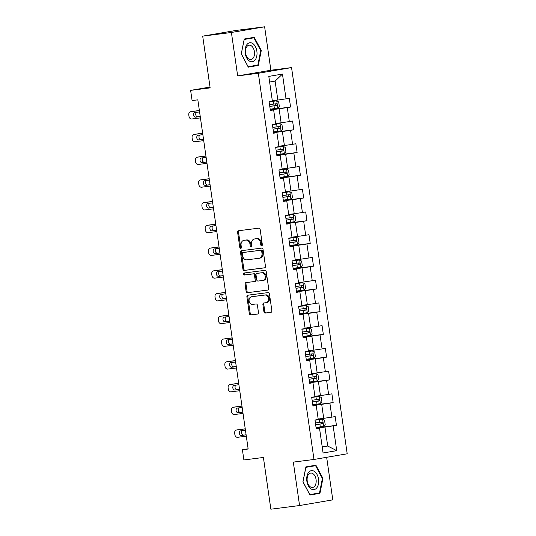 <?xml version="1.0" encoding="UTF-8"?>
<svg xmlns="http://www.w3.org/2000/svg" width="536" height="536" viewBox="0 0 536 536"><rect width="100%" height="100%" fill="white"/><g stroke="black" fill="none" stroke-linecap="round" stroke-linejoin="round"><path stroke-width="0.8" d="M261.702 245.743A1.012 0.797 -99.7 0 0 262.345 244.637L260.154 229.442A1.447 1.139 -99.7 0 0 258.821 228.155L238.533 230.741A1.447 1.139 -99.7 0 0 237.609 232.316L239.8 247.518A1.012 0.797 -99.7 0 0 241.381 247.317L241.093 245.347A4.623 3.638 -99.7 0 1 243.927 240.329A4.623 3.638 -99.7 0 1 244.041 240.309L245.736 240.095A4.623 3.638 -99.7 0 1 250.004 244.215L250.285 246.178A1.012 0.797 -99.7 0 0 251.86 245.977L251.578 244.014A4.623 3.638 -99.7 0 1 254.406 238.989A4.623 3.638 -99.7 0 1 254.526 238.976L256.215 238.755A4.623 3.638 -99.7 0 1 260.483 242.875L260.771 244.838A1.012 0.797 -99.7 0 0 261.702 245.743M263.926 311.778A1.447 1.139 -99.7 0 0 265.26 313.064L270.955 312.341A1.447 1.139 -99.7 0 0 271.873 310.766L269.44 293.882A1.447 1.139 -99.7 0 0 268.107 292.596L247.82 295.189A1.447 1.139 -99.7 0 0 246.895 296.763L249.327 313.64A1.447 1.139 -99.7 0 0 250.66 314.927L257.541 314.049A1.447 1.139 -99.7 0 0 258.459 312.475L257.421 305.252A1.447 1.139 -99.7 0 0 256.087 303.966L252.677 304.401A3.866 3.042 -99.7 0 1 249.119 301.024A3.866 3.042 -99.7 0 1 251.471 296.763A3.866 3.042 -99.7 0 1 251.572 296.75L264.931 295.041A3.866 3.042 -99.7 0 1 268.489 298.418A3.866 3.042 -99.7 0 1 266.131 302.679A3.866 3.042 -99.7 0 1 266.037 302.699L263.806 302.981A1.447 1.139 -99.7 0 0 262.888 304.555L263.926 311.778L264.824 311.624A1.447 1.139 -99.7 0 0 266.158 312.91L271.209 312.267M231.405 32.475L237.662 75.904L270.881 70.229L264.623 26.8L231.405 32.475L202.695 36.14L210.145 87.877L190.622 90.37L192.096 100.567L197.838 99.837L248.155 449.021L242.413 449.758L243.88 459.955L263.404 457.463L270.861 509.2L299.57 505.535L332.789 499.86L326.659 457.302M237.662 75.904L258.332 73.264L313.989 459.466L293.313 462.106L299.57 505.535M264.543 267.853A1.447 1.139 -99.7 0 0 265.461 266.278L263.029 249.394A1.447 1.139 -99.7 0 0 261.695 248.108L241.408 250.701A1.447 1.139 -99.7 0 0 240.483 252.275L242.922 269.152A1.447 1.139 -99.7 0 0 244.255 270.439L264.617 267.839M266.238 271.638L268.67 288.522A1.447 1.139 -99.7 0 1 267.745 290.097L247.458 292.683A1.447 1.139 -99.7 0 1 246.125 291.396L245.086 284.174A1.447 1.139 -99.7 0 1 246.004 282.599L254.232 281.547A1.447 1.139 -99.7 0 0 255.156 279.973L254.466 275.182A1.447 1.139 -99.7 0 0 253.133 273.896L244.563 274.988A1.012 0.797 -99.7 0 1 244.275 272.985L264.905 270.352A1.447 1.139 -99.7 0 1 266.238 271.638M202.695 36.14L235.907 30.465L264.623 26.8M258.332 73.264L291.55 67.59L347.201 453.791L313.989 459.466M316.106 427.916L336.434 425.316L335.168 416.573L331.891 417.135L329.875 403.146L333.158 402.583L331.891 393.839L328.615 394.402L326.598 380.406L329.881 379.85L328.615 371.106L325.339 371.662L323.329 357.673L326.605 357.117L325.345 348.373L322.062 348.929L320.052 334.94L323.329 334.377L322.069 325.633L318.786 326.196L316.776 312.207L320.052 311.644L318.793 302.9L315.51 303.463L313.5 289.467L316.776 288.911L315.516 280.167L312.24 280.723L310.223 266.734L313.5 266.178L312.24 257.427L308.964 257.99L306.947 244.001L310.223 243.438L308.964 234.694L305.688 235.257L303.671 221.268L306.947 220.705L305.688 211.961L302.411 212.517L300.395 198.528L303.671 197.972L302.411 189.228L299.135 189.784L297.118 175.795L300.395 175.239L299.135 166.488L295.859 167.051L293.842 153.061L297.118 152.499L295.859 143.755L292.582 144.318L290.566 130.328L293.842 129.766L292.582 121.022L289.306 121.578L287.289 107.589L290.566 107.033L289.306 98.289L286.03 98.845L282.459 74.069L268.811 76.4L272.382 101.177L269.106 101.74L270.365 110.483L273.641 109.92L270.325 110.188M336.434 425.316L333.151 425.879L336.722 450.655L323.081 452.987L319.51 428.21L316.233 428.767L314.974 420.023L318.25 419.467L316.233 405.477L312.957 406.033L311.697 397.29L314.974 396.727L312.957 382.738L309.681 383.3L308.421 374.557L311.697 373.994L309.681 360.004L306.404 360.567L305.145 351.824L308.421 351.261L306.404 337.271L303.128 337.827L301.869 329.084L305.145 328.528L303.128 314.538L299.852 315.094L298.592 306.351L301.869 305.788L299.852 291.798L296.575 292.361L295.316 283.618L298.592 283.055L296.575 269.065L293.299 269.628L292.04 260.878L295.316 260.322L293.299 246.332L290.023 246.888L288.763 238.145L292.04 237.589L290.023 223.592L286.747 224.155L285.487 215.412L288.763 214.849L286.747 200.859L283.47 201.422L282.211 192.679L285.487 192.116L283.47 178.126L280.194 178.682L278.934 169.939L282.211 169.383L280.194 155.393L276.918 155.949L275.658 147.206L278.934 146.65L276.918 132.653L273.641 133.216L272.382 124.473L275.658 123.91L273.641 109.92M312.877 405.471L321.694 404.345L323.711 418.335L318.19 419.038M312.91 405.745L316.233 405.477M323.711 418.335L331.891 417.135M321.694 404.345L329.875 403.146M309.6 382.738L318.418 381.612L320.434 395.602L314.913 396.305M309.634 383.005L312.957 382.738M320.434 395.602L328.615 394.402M318.418 381.612L326.598 380.406M306.324 359.998L315.141 358.872L317.158 372.862L311.637 373.572M306.364 360.272L309.681 360.004M317.158 372.862L325.339 371.662M315.141 358.872L323.329 357.673M303.048 337.265L311.865 336.139L313.882 350.129L308.361 350.832M303.088 337.539L306.404 337.271M313.882 350.129L322.062 348.929M311.865 336.139L320.052 334.94M299.771 314.531L308.589 313.406L310.605 327.396L305.085 328.099M299.812 314.806L303.128 314.538M310.605 327.396L318.786 326.196M308.589 313.406L316.776 312.207M296.495 291.798L305.312 290.666L307.329 304.662L301.808 305.366M296.535 292.066L299.852 291.798M307.329 304.662L315.51 303.463M305.312 290.666L313.5 289.467M293.219 269.059L302.036 267.933L304.053 281.923L298.532 282.633M293.259 269.333L296.575 269.065M304.053 281.923L312.24 280.723M302.036 267.933L310.223 266.734M289.942 246.326L298.76 245.2L300.776 259.19L295.256 259.893M289.983 246.6L293.299 246.332M300.776 259.19L308.964 257.99M298.76 245.2L306.947 244.001M286.666 223.592L295.483 222.467L297.5 236.456L291.979 237.16M286.706 223.867L290.023 223.592M297.5 236.456L305.688 235.257M295.483 222.467L303.671 221.268M283.39 200.853L292.207 199.727L294.224 213.723L288.703 214.427M283.43 201.127L286.747 200.859M294.224 213.723L302.411 212.517M292.207 199.727L300.395 198.528M280.114 178.12L288.931 176.994L290.947 190.984L285.427 191.694M280.154 178.394L283.47 178.126M290.947 190.984L299.135 189.784M288.931 176.994L297.118 175.795M276.837 155.386L285.655 154.261L287.671 168.25L282.15 168.954M276.877 155.661L280.194 155.393M287.671 168.25L295.859 167.051M285.655 154.261L293.842 153.061M273.561 132.653L282.378 131.528L284.395 145.517L278.874 146.221M273.601 132.928L276.918 132.653M284.395 145.517L292.582 144.318M282.378 131.528L290.566 130.328M270.285 109.914L279.102 108.788L281.119 122.784L275.598 123.488M281.119 122.784L289.306 121.578M279.102 108.788L287.289 107.589M282.459 74.069L275.115 81.103L277.842 100.044L272.322 100.748M277.842 100.044L286.03 98.845M270.881 70.229L291.55 67.59M248.121 448.779L242.413 449.758M210.032 87.053L190.622 90.37M275.115 81.103L269.621 82.035M322.176 446.729L327.697 446.026L324.97 427.078L316.153 428.204M322.21 446.964L327.697 446.026L336.722 450.655M316.186 428.478L319.51 428.21M324.97 427.078L333.151 425.879M270.245 109.625L290.566 107.033M273.521 132.359L293.842 129.766M276.797 155.098L297.118 152.499M280.073 177.831L300.395 175.239M283.35 200.565L303.671 197.972M286.626 223.298L306.947 220.705M289.896 246.037L310.223 243.438M293.172 268.771L313.5 266.178M296.448 291.504L316.776 288.911M299.725 314.237L320.052 311.644M303.001 336.976L323.329 334.377M306.277 359.71L326.605 357.117M309.553 382.443L329.881 379.85M312.83 405.176L333.158 402.583M241.26 53.935L248.289 67.141L258.298 65.432L261.273 50.518L254.245 37.306L244.242 39.014L241.26 53.935L244.228 39.456L253.917 37.801L260.731 50.598L261.273 50.518M319.952 493.314L322.927 478.4L315.898 465.188L305.895 466.896L302.92 481.817L309.949 495.023L319.952 493.314L315.181 493.676M248.188 66.953L253.521 65.794M253.474 66.049L258.298 65.432M309.848 494.835L315.128 493.931M322.384 478.467L322.927 478.4M262.144 245.481A1.012 0.797 -99.7 0 1 261.669 244.691L261.38 242.721A4.623 3.638 -99.7 0 0 257.113 238.6L256.215 238.755M255.19 238.862A4.623 3.638 -99.7 0 1 255.304 238.835A4.623 3.638 -99.7 0 1 255.424 238.822L257.113 238.6M244.704 240.202A4.623 3.638 -99.7 0 1 244.825 240.175A4.623 3.638 -99.7 0 1 244.939 240.155L246.634 239.94A4.623 3.638 -99.7 0 1 250.902 244.061L251.183 246.024A1.012 0.797 -99.7 0 0 251.665 246.821M239.177 230.661A1.447 1.139 -99.7 0 0 238.507 232.168L240.698 247.364A1.012 0.797 -99.7 0 0 241.18 248.161M242.051 250.62A1.447 1.139 -99.7 0 0 241.381 252.121L243.82 268.998A1.447 1.139 -99.7 0 0 245.153 270.285L264.797 267.779M261.682 251.17A1.012 0.797 -99.7 0 0 260.744 250.272L242.935 252.543A1.012 0.797 -99.7 0 0 242.292 253.649L242.587 255.719A4.623 3.638 -99.7 0 0 246.855 259.839L259.029 258.285A4.623 3.638 -99.7 0 0 259.149 258.265A4.623 3.638 -99.7 0 0 261.977 253.247L261.682 251.17L262.58 251.016A1.012 0.797 -99.7 0 0 261.642 250.118L260.744 250.272M243.78 252.402A1.012 0.797 -99.7 0 1 243.833 252.389L261.642 250.118M259.927 258.131A4.623 3.638 -99.7 0 0 260.047 258.111A4.623 3.638 -99.7 0 0 262.875 253.093L261.977 253.247M262.58 251.016L262.875 253.093M268 290.023L247.458 292.683M246.647 282.519A1.447 1.139 -99.7 0 0 245.984 284.02L247.022 291.242A1.447 1.139 -99.7 0 0 248.356 292.529M254.305 281.534L255.129 281.393A1.447 1.139 -99.7 0 0 256.054 279.819L255.364 275.028A1.447 1.139 -99.7 0 0 254.03 273.742L244.563 274.988M244.965 272.898A1.012 0.797 -99.7 0 0 245.461 274.834M262.774 280.462A3.866 3.042 -99.7 0 0 262.875 280.442A3.866 3.042 -99.7 0 0 265.226 276.181A3.866 3.042 -99.7 0 0 261.669 272.804L256.965 273.407A1.447 1.139 -99.7 0 0 256.041 274.981L256.731 279.772A1.447 1.139 -99.7 0 0 258.064 281.058L262.774 280.462M262.968 280.422L263.672 280.308A3.866 3.042 -99.7 0 0 263.772 280.288A3.866 3.042 -99.7 0 0 266.124 276.033A3.866 3.042 -99.7 0 0 262.566 272.65L261.669 272.804M257.789 273.266A1.447 1.139 -99.7 0 1 257.863 273.253L262.566 272.65M264.456 302.9A1.447 1.139 -99.7 0 0 263.786 304.401L264.824 311.624M266.231 302.659L266.935 302.545A3.866 3.042 -99.7 0 0 267.029 302.525A3.866 3.042 -99.7 0 0 269.387 298.271A3.866 3.042 -99.7 0 0 265.829 294.887L264.931 295.041M252.275 296.629A3.866 3.042 -99.7 0 1 252.369 296.609A3.866 3.042 -99.7 0 1 252.469 296.596L265.829 294.887M248.463 295.108A1.447 1.139 -99.7 0 0 247.793 296.609L250.225 313.486A1.447 1.139 -99.7 0 0 251.558 314.773L257.789 313.982M270.184 109.21L277.735 108.105L279.323 106.336L278.693 101.967L276.69 100.815L269.132 101.927M276.69 100.815L269.126 101.887M199.372 110.51L192.92 111.334A2.948 2.312 80.3 0 0 192.846 111.347A2.948 2.312 80.3 0 0 192.766 111.361M200.437 117.893L191.727 119.005A2.948 2.312 -99.7 0 1 189.007 116.386L188.799 114.925A2.948 2.312 -99.7 0 1 190.602 111.729A2.948 2.312 -99.7 0 1 190.675 111.716L199.392 110.604M196.739 112.279A2.358 1.849 -99.7 0 0 195.808 115.019A2.358 1.849 -99.7 0 0 197.911 116.781L200.236 116.486M269.782 106.443L276.522 105.465C277.32 104.741 277.239 104.158 276.275 103.716L269.534 104.694M274.62 103.93C275.785 104.346 275.866 104.929 274.874 105.679L269.776 106.403M199.58 111.917L194.997 112.5A2.358 1.849 -99.7 0 0 194.936 112.513A2.358 1.849 -99.7 0 0 193.503 115.106A2.358 1.849 -99.7 0 0 195.667 117.163L200.25 116.58M249.3 60.957A9.574 5.916 82.7 0 0 256.771 56.126A9.574 5.916 82.7 0 0 252.771 43.55A9.574 5.916 82.7 0 0 245.3 48.381A9.574 5.916 82.7 0 0 249.3 60.957M248.677 58.98A7.249 4.482 82.7 0 0 250.908 59.576A7.249 4.482 82.7 0 0 254.526 53.607A7.249 4.482 82.7 0 0 251.304 45.801A7.249 4.482 82.7 0 0 249.073 45.198A7.249 4.482 82.7 0 0 245.455 51.168A7.249 4.482 82.7 0 0 248.677 58.98M244.188 39.262L253.917 37.801M260.731 50.598L257.85 65.057L248.155 66.712L241.347 53.908M318.531 479.144A9.574 5.916 82.7 0 0 311.329 470.662A9.574 5.916 82.7 0 0 306.86 481.134A9.574 5.916 82.7 0 0 314.062 489.609A9.574 5.916 82.7 0 0 318.531 479.144M316.066 479.519A7.249 4.482 82.7 0 0 310.733 473.08A7.249 4.482 82.7 0 0 307.229 481.027A7.249 4.482 82.7 0 0 312.568 487.459A7.249 4.482 82.7 0 0 316.066 479.519M305.848 467.144L315.577 465.683L322.391 478.481L319.503 492.939L309.815 494.594L303.001 481.79L305.889 467.338L315.577 465.683M273.461 131.95L281.011 130.838L282.599 129.076L281.97 124.7L279.966 123.548L272.409 124.66M279.966 123.548L272.402 124.62M202.648 133.243L196.196 134.067A2.948 2.312 80.3 0 0 196.122 134.08A2.948 2.312 80.3 0 0 196.042 134.094M203.714 140.626L195.004 141.739A2.948 2.312 -99.7 0 1 192.283 139.119L192.076 137.658A2.948 2.312 -99.7 0 1 193.878 134.462A2.948 2.312 -99.7 0 1 193.952 134.456L202.668 133.343M200.015 135.012A2.358 1.849 -99.7 0 0 199.084 137.752A2.358 1.849 -99.7 0 0 201.188 139.514L203.513 139.219M273.059 129.176L279.799 128.204C280.596 127.474 280.516 126.891 279.551 126.449L272.811 127.427M277.896 126.664C279.062 127.079 279.142 127.662 278.151 128.412L273.052 129.143M202.856 134.65L198.273 135.239A2.358 1.849 -99.7 0 0 198.213 135.246A2.358 1.849 -99.7 0 0 196.779 137.839A2.358 1.849 -99.7 0 0 198.943 139.903L203.526 139.313M276.737 154.683L284.288 153.571L285.876 151.809L285.246 147.434L283.243 146.288L275.685 147.393M283.243 146.288L275.678 147.36M205.925 155.983L199.472 156.807A2.948 2.312 80.3 0 0 199.392 156.814A2.948 2.312 80.3 0 0 199.318 156.834M206.99 163.359L198.28 164.472A2.948 2.312 -99.7 0 1 195.56 161.852L195.352 160.398A2.948 2.312 -99.7 0 1 197.154 157.202A2.948 2.312 -99.7 0 1 197.228 157.189L205.938 156.077M203.291 157.751A2.358 1.849 -99.7 0 0 202.36 160.485A2.358 1.849 -99.7 0 0 204.464 162.254L206.789 161.952M276.335 151.916L283.075 150.938C283.872 150.214 283.785 149.631 282.827 149.189L276.087 150.167M281.172 149.397C282.338 149.812 282.418 150.395 281.427 151.145L276.328 151.876M206.132 157.39L201.549 157.973A2.358 1.849 -99.7 0 0 201.489 157.979A2.358 1.849 -99.7 0 0 200.055 160.579A2.358 1.849 -99.7 0 0 202.219 162.636L206.802 162.053M280.013 177.416L287.564 176.304L289.152 174.542L288.522 170.173L286.519 169.021L278.961 170.133M286.519 169.021L278.955 170.093M209.201 178.716L202.749 179.54A2.948 2.312 80.3 0 0 202.668 179.553A2.948 2.312 80.3 0 0 202.595 179.567M210.266 186.099L201.556 187.211A2.948 2.312 -99.7 0 1 198.836 184.585L198.628 183.131A2.948 2.312 -99.7 0 1 200.424 179.935A2.948 2.312 -99.7 0 1 200.504 179.922L209.214 178.81M206.568 180.485A2.358 1.849 -99.7 0 0 205.636 183.218A2.358 1.849 -99.7 0 0 207.74 184.987L210.065 184.692M279.611 174.649L286.351 173.671C287.149 172.947 287.062 172.364 286.103 171.922L279.363 172.9M284.449 172.136C285.614 172.545 285.695 173.128 284.703 173.885L279.604 174.609M209.409 180.123L204.826 180.706A2.358 1.849 -99.7 0 0 204.765 180.719A2.358 1.849 -99.7 0 0 203.332 183.312A2.358 1.849 -99.7 0 0 205.496 185.369L210.079 184.786M283.289 200.149L290.84 199.044L292.428 197.275L291.798 192.906L289.795 191.754L282.238 192.866M289.795 191.754L282.231 192.826M212.477 201.449L206.025 202.273A2.948 2.312 80.3 0 0 205.945 202.286A2.948 2.312 80.3 0 0 205.871 202.3M213.542 208.832L204.832 209.945A2.948 2.312 -99.7 0 1 202.112 207.325L201.905 205.864A2.948 2.312 -99.7 0 1 203.7 202.668A2.948 2.312 -99.7 0 1 203.78 202.655L212.49 201.543M209.844 203.218A2.358 1.849 -99.7 0 0 208.913 205.958A2.358 1.849 -99.7 0 0 211.017 207.72L213.341 207.425M282.887 197.382L289.628 196.404C290.425 195.68 290.338 195.097 289.38 194.655L282.633 195.633M287.725 194.87C288.891 195.285 288.971 195.868 287.979 196.618L282.881 197.342M212.685 202.856L208.102 203.439A2.358 1.849 -99.7 0 0 208.042 203.452A2.358 1.849 -99.7 0 0 206.608 206.045A2.358 1.849 -99.7 0 0 208.772 208.102L213.355 207.519M286.566 222.889L294.117 221.777L295.705 220.015L295.075 215.64L293.071 214.487L285.514 215.599M293.071 214.487L285.507 215.559M215.753 224.182L209.301 225.006A2.948 2.312 80.3 0 0 209.221 225.02A2.948 2.312 80.3 0 0 209.147 225.033M216.819 231.565L208.102 232.678A2.948 2.312 -99.7 0 1 205.389 230.058L205.181 228.604A2.948 2.312 -99.7 0 1 206.976 225.401A2.948 2.312 -99.7 0 1 207.057 225.395L215.767 224.283M213.12 225.958A2.358 1.849 -99.7 0 0 212.189 228.691A2.358 1.849 -99.7 0 0 214.293 230.46L216.618 230.158M286.164 220.115L292.904 219.144C293.701 218.413 293.614 217.83 292.656 217.395L285.909 218.366M291.001 217.603C292.167 218.018 292.247 218.601 291.256 219.351L286.157 220.082M215.961 225.589L211.378 226.179A2.358 1.849 -99.7 0 0 211.318 226.185A2.358 1.849 -99.7 0 0 209.884 228.778A2.358 1.849 -99.7 0 0 212.048 230.842L216.631 230.252M289.842 245.622L297.393 244.51L298.981 242.748L298.351 238.373L296.348 237.227L288.79 238.332M296.348 237.227L288.783 238.299M219.03 246.922L212.578 247.746A2.948 2.312 80.3 0 0 212.497 247.753A2.948 2.312 80.3 0 0 212.424 247.773M220.095 254.299L211.378 255.417A2.948 2.312 -99.7 0 1 208.665 252.791L208.457 251.337A2.948 2.312 -99.7 0 1 210.253 248.141A2.948 2.312 -99.7 0 1 210.333 248.128L219.043 247.016M216.397 248.691A2.358 1.849 -99.7 0 0 215.465 251.424A2.358 1.849 -99.7 0 0 217.569 253.193L219.894 252.898M289.44 242.855L296.18 241.877C296.978 241.153 296.89 240.57 295.932 240.128L289.185 241.106M294.277 240.336C295.443 240.751 295.524 241.334 294.525 242.084L289.433 242.815M219.237 248.329L214.655 248.912A2.358 1.849 -99.7 0 0 214.594 248.918A2.358 1.849 -99.7 0 0 213.16 251.518A2.358 1.849 -99.7 0 0 215.325 253.575L219.907 252.992M293.118 268.355L300.669 267.25L302.257 265.481L301.627 261.112L299.624 259.96L292.066 261.072M299.624 259.96L292.06 261.032M222.306 269.655L215.854 270.479A2.948 2.312 80.3 0 0 215.774 270.492A2.948 2.312 80.3 0 0 215.7 270.506M223.371 277.038L214.655 278.151A2.948 2.312 -99.7 0 1 211.941 275.531L211.733 274.07A2.948 2.312 -99.7 0 1 213.529 270.874A2.948 2.312 -99.7 0 1 213.609 270.861L222.319 269.749M219.673 271.424A2.358 1.849 -99.7 0 0 218.742 274.157A2.358 1.849 -99.7 0 0 220.845 275.926L223.17 275.631M292.716 265.588L299.457 264.61C300.254 263.886 300.167 263.303 299.209 262.861L292.462 263.839M297.554 263.075C298.72 263.484 298.8 264.067 297.802 264.824L292.71 265.548M222.514 271.062L217.931 271.645A2.358 1.849 -99.7 0 0 217.871 271.658A2.358 1.849 -99.7 0 0 216.437 274.251A2.358 1.849 -99.7 0 0 218.601 276.308L223.184 275.725M296.395 291.095L303.945 289.983L305.533 288.214L304.904 283.846L302.9 282.693L295.343 283.805M302.9 282.693L295.336 283.765M225.582 292.388L219.13 293.212A2.948 2.312 80.3 0 0 219.05 293.226A2.948 2.312 80.3 0 0 218.976 293.239M226.648 299.771L217.931 300.884A2.948 2.312 -99.7 0 1 215.217 298.264L215.01 296.803A2.948 2.312 -99.7 0 1 216.805 293.607A2.948 2.312 -99.7 0 1 216.886 293.594L225.596 292.482M222.943 294.157A2.358 1.849 -99.7 0 0 222.018 296.897A2.358 1.849 -99.7 0 0 224.122 298.659L226.447 298.364M295.993 288.321L302.733 287.343C303.53 286.619 303.443 286.036 302.478 285.594L295.738 286.572M300.83 285.809C301.989 286.224 302.076 286.807 301.078 287.557L295.986 288.281M225.79 293.795L221.207 294.378A2.358 1.849 -99.7 0 0 221.147 294.391A2.358 1.849 -99.7 0 0 219.713 296.984A2.358 1.849 -99.7 0 0 221.877 299.048L226.46 298.458M299.671 313.828L307.222 312.716L308.81 310.954L308.18 306.579L306.177 305.426L298.619 306.538M306.177 305.426L298.612 306.498M228.859 315.128L222.406 315.952A2.948 2.312 80.3 0 0 222.326 315.959A2.948 2.312 80.3 0 0 222.252 315.972M229.924 322.505L221.207 323.617A2.948 2.312 -99.7 0 1 218.494 320.997L218.286 319.543A2.948 2.312 -99.7 0 1 220.082 316.341A2.948 2.312 -99.7 0 1 220.162 316.334L228.872 315.222M226.219 316.897A2.358 1.849 -99.7 0 0 225.294 319.63A2.358 1.849 -99.7 0 0 227.398 321.399L229.723 321.098M299.269 311.061L306.009 310.083C306.806 309.359 306.719 308.776 305.755 308.334L299.014 309.312M304.106 308.542C305.265 308.957 305.353 309.54 304.354 310.29L299.262 311.021M229.066 316.528L224.484 317.118A2.358 1.849 -99.7 0 0 224.423 317.124A2.358 1.849 -99.7 0 0 222.989 319.724A2.358 1.849 -99.7 0 0 225.154 321.781L229.736 321.198M302.947 336.561L310.498 335.449L312.086 333.687L311.456 329.312L309.446 328.166L301.895 329.272M309.446 328.166L301.889 329.238M232.135 337.861L225.683 338.685A2.948 2.312 80.3 0 0 225.602 338.698A2.948 2.312 80.3 0 0 225.529 338.712M233.2 345.244L224.484 346.357A2.948 2.312 -99.7 0 1 221.77 343.73L221.562 342.276A2.948 2.312 -99.7 0 1 223.358 339.08A2.948 2.312 -99.7 0 1 223.438 339.067L232.148 337.955M229.495 339.63A2.358 1.849 -99.7 0 0 228.571 342.363A2.358 1.849 -99.7 0 0 230.674 344.132L232.999 343.837M302.545 333.794L309.285 332.816C310.083 332.092 309.996 331.509 309.031 331.067L302.291 332.045M307.383 331.275C308.542 331.69 308.629 332.273 307.63 333.024L302.538 333.754M232.343 339.268L227.76 339.851A2.358 1.849 -99.7 0 0 227.7 339.858A2.358 1.849 -99.7 0 0 226.266 342.457A2.358 1.849 -99.7 0 0 228.43 344.514L233.013 343.931M306.217 359.294L313.774 358.189L315.362 356.42L314.733 352.052L312.723 350.899L305.172 352.011M312.723 350.899L305.165 351.971M235.411 360.594L228.959 361.418A2.948 2.312 80.3 0 0 228.879 361.432A2.948 2.312 80.3 0 0 228.805 361.445M236.477 367.977L227.76 369.09A2.948 2.312 -99.7 0 1 225.046 366.47L224.839 365.009A2.948 2.312 -99.7 0 1 226.634 361.813A2.948 2.312 -99.7 0 1 226.715 361.8L235.425 360.688M232.771 362.363A2.358 1.849 -99.7 0 0 231.847 365.096A2.358 1.849 -99.7 0 0 233.951 366.865L236.275 366.57M305.822 356.527L312.562 355.549C313.359 354.825 313.272 354.242 312.307 353.8L305.567 354.778M310.659 354.015C311.818 354.423 311.905 355.013 310.907 355.763L305.815 356.487M235.612 362.001L231.036 362.584A2.358 1.849 -99.7 0 0 230.976 362.597A2.358 1.849 -99.7 0 0 229.542 365.19A2.358 1.849 -99.7 0 0 231.706 367.247L236.289 366.664M309.493 382.034L317.051 380.922L318.639 379.16L318.009 374.785L315.999 373.632L308.448 374.744M315.999 373.632L308.441 374.704M238.688 383.327L232.235 384.151A2.948 2.312 80.3 0 0 232.155 384.165A2.948 2.312 80.3 0 0 232.081 384.178M239.753 390.711L231.036 391.823A2.948 2.312 -99.7 0 1 228.323 389.203L228.108 387.742A2.948 2.312 -99.7 0 1 229.91 384.547A2.948 2.312 -99.7 0 1 229.991 384.54L238.701 383.421M236.048 385.096A2.358 1.849 -99.7 0 0 235.123 387.836A2.358 1.849 -99.7 0 0 237.227 389.598L239.552 389.303M309.098 379.26L315.838 378.282C316.635 377.558 316.548 376.976 315.583 376.533L308.843 377.512M313.935 376.748C315.094 377.163 315.181 377.746 314.183 378.496L309.091 379.227M238.889 384.734L234.312 385.324A2.358 1.849 -99.7 0 0 234.252 385.33A2.358 1.849 -99.7 0 0 232.818 387.923A2.358 1.849 -99.7 0 0 234.982 389.987L239.565 389.397M312.769 404.767L320.327 403.655L321.915 401.893L321.285 397.518L319.275 396.372L311.724 397.478M319.275 396.372L311.718 397.437M241.964 406.067L235.512 406.891A2.948 2.312 80.3 0 0 235.431 406.898A2.948 2.312 80.3 0 0 235.358 406.911M243.029 413.444L234.312 414.556A2.948 2.312 -99.7 0 1 231.599 411.936L231.385 410.482A2.948 2.312 -99.7 0 1 233.187 407.286A2.948 2.312 -99.7 0 1 233.267 407.273L241.977 406.161M239.324 407.836A2.358 1.849 -99.7 0 0 238.399 410.569A2.358 1.849 -99.7 0 0 240.503 412.338L242.828 412.037M312.374 402L319.114 401.022C319.912 400.298 319.825 399.715 318.86 399.273L312.12 400.251M317.212 399.481C318.371 399.896 318.458 400.479 317.459 401.23L312.367 401.96M242.165 407.474L237.589 408.057A2.358 1.849 -99.7 0 0 237.528 408.063A2.358 1.849 -99.7 0 0 236.095 410.663A2.358 1.849 -99.7 0 0 238.259 412.72L242.841 412.137M316.046 427.5L323.603 426.388L325.191 424.626L324.561 420.258L322.551 419.105L315 420.217M322.551 419.105L314.994 420.177M245.24 428.8L238.788 429.624A2.948 2.312 80.3 0 0 238.708 429.638A2.948 2.312 80.3 0 0 238.634 429.651M246.305 436.183L237.589 437.296A2.948 2.312 -99.7 0 1 234.875 434.669L234.661 433.215A2.948 2.312 -99.7 0 1 236.463 430.019A2.948 2.312 -99.7 0 1 236.544 430.006L245.254 428.894M242.6 430.569A2.358 1.849 -99.7 0 0 241.676 433.302A2.358 1.849 -99.7 0 0 243.78 435.071L246.104 434.776M315.65 424.733L322.391 423.755C323.188 423.031 323.101 422.448 322.136 422.006L315.396 422.984M320.488 422.214C321.647 422.629 321.734 423.212 320.736 423.963L315.644 424.693M245.441 430.207L240.865 430.79A2.358 1.849 -99.7 0 0 240.805 430.797A2.358 1.849 -99.7 0 0 239.371 433.396A2.358 1.849 -99.7 0 0 241.535 435.453L246.118 434.87M261.38 242.721L260.483 242.875M255.424 238.822L254.526 238.976M251.183 246.024L250.285 246.178M250.902 244.061L250.004 244.215M246.634 239.94L245.736 240.095M244.939 240.155L244.041 240.309M240.698 247.364L239.8 247.518M238.507 232.168L237.609 232.316M261.669 244.691L260.771 244.838M245.153 270.285L244.255 270.439M243.82 268.998L242.922 269.152M241.381 252.121L240.483 252.275M243.833 252.389L242.935 252.543M247.022 291.242L246.125 291.396M245.984 284.02L245.086 284.174M256.054 279.819L255.156 279.973M255.364 275.028L254.466 275.182M254.03 273.742L253.133 273.896M257.863 273.253L256.965 273.407M263.786 304.401L262.888 304.555M252.469 296.596L251.572 296.75M251.558 314.773L250.66 314.927M250.225 313.486L249.327 313.64M247.793 296.609L246.895 296.763M266.158 312.91L265.26 313.064M190.675 111.716L192.92 111.334M277.775 108.058L276.737 100.842M273.769 104.091L273.373 101.324M274.419 108.607L274.023 105.84M197.911 116.781L195.667 117.163M274.874 105.679L276.522 105.465M193.952 134.456L196.196 134.067M281.052 130.791L280.013 123.582M277.045 126.824L276.65 124.057M277.695 131.347L277.3 128.573M201.188 139.514L198.943 139.903M278.151 128.412L279.799 128.204M197.228 157.189L199.472 156.807M284.328 153.531L283.289 146.315M280.321 149.564L279.919 146.79M280.971 154.08L280.576 151.313M204.464 162.254L202.219 162.636M281.427 151.145L283.075 150.938M200.504 179.922L202.749 179.54M287.604 176.264L286.566 169.048M283.598 172.297L283.196 169.53M284.248 176.813L283.852 174.046M207.74 184.987L205.496 185.369M284.703 173.885L286.351 173.671M203.78 202.655L206.025 202.273M290.88 198.997L289.842 191.781M286.874 195.03L286.472 192.263M287.524 199.546L287.129 196.779M211.017 207.72L208.772 208.102M287.979 196.618L289.628 196.404M207.057 225.395L209.301 225.006M294.157 221.73L293.118 214.521M290.15 217.763L289.748 214.996M290.8 222.286L290.405 219.512M214.293 230.46L212.048 230.842M291.256 219.351L292.904 219.144M210.333 248.128L212.578 247.746M297.433 244.47L296.395 237.254M293.427 240.503L293.025 237.729M294.076 245.019L293.681 242.252M217.569 253.193L215.325 253.575M294.525 242.084L296.18 241.877M213.609 270.861L215.854 270.479M300.709 267.203L299.671 259.987M296.703 263.236L296.301 260.469M297.353 267.752L296.957 264.985M220.845 275.926L218.601 276.308M297.802 264.824L299.457 264.61M216.886 293.594L219.13 293.212M303.986 289.936L302.947 282.72M299.979 285.969L299.577 283.202M300.629 290.492L300.234 287.718M224.122 298.659L221.877 299.048M301.078 287.557L302.733 287.343M220.162 316.334L222.406 315.952M307.262 312.669L306.224 305.46M303.255 308.709L302.853 305.935M303.905 313.225L303.51 310.458M227.398 321.399L225.154 321.781M304.354 310.29L306.009 310.083M223.438 339.067L225.683 338.685M310.538 335.409L309.5 328.193M306.532 331.442L306.13 328.669M307.182 335.958L306.78 333.191M230.674 344.132L228.43 344.514M307.63 333.024L309.285 332.816M226.715 361.8L228.959 361.418M313.815 358.142L312.776 350.926M309.808 354.175L309.406 351.408M310.458 358.691L310.056 355.924M233.951 366.865L231.706 367.247M310.907 355.763L312.562 355.549M229.991 384.54L232.235 384.151M317.091 380.875L316.052 373.666M313.084 376.909L312.682 374.141M313.734 381.431L313.332 378.657M237.227 389.598L234.982 389.987M314.183 378.496L315.838 378.282M233.267 407.273L235.512 406.891M320.367 403.615L319.329 396.399M316.361 399.648L315.959 396.875M317.01 404.164L316.609 401.397M240.503 412.338L238.259 412.72M317.459 401.23L319.114 401.022M236.544 430.006L238.788 429.624M323.644 426.348L322.605 419.132M319.637 422.381L319.235 419.614M320.287 426.897L319.885 424.13M243.78 435.071L241.535 435.453M320.736 423.963L322.391 423.755M255.304 238.835L254.406 238.989M244.825 240.175L243.927 240.329M243.806 252.396L242.909 252.55M260.047 258.111L259.149 258.265M255.17 281.393L254.272 281.541M263.772 280.288L262.875 280.442M257.823 273.26L256.925 273.414M267.029 302.525L266.131 302.679M252.369 296.609L251.471 296.763M190.602 111.729L192.846 111.347M193.878 134.462L196.122 134.08M197.154 157.202L199.392 156.814M200.424 179.935L202.668 179.553M203.7 202.668L205.945 202.286M206.976 225.401L209.221 225.02M210.253 248.141L212.497 247.753M213.529 270.874L215.774 270.492M216.805 293.607L219.05 293.226M220.082 316.341L222.326 315.959M223.358 339.08L225.602 338.698M226.634 361.813L228.879 361.432M229.91 384.547L232.155 384.165M233.187 407.286L235.431 406.898M236.463 430.019L238.708 429.638"/></g></svg>
